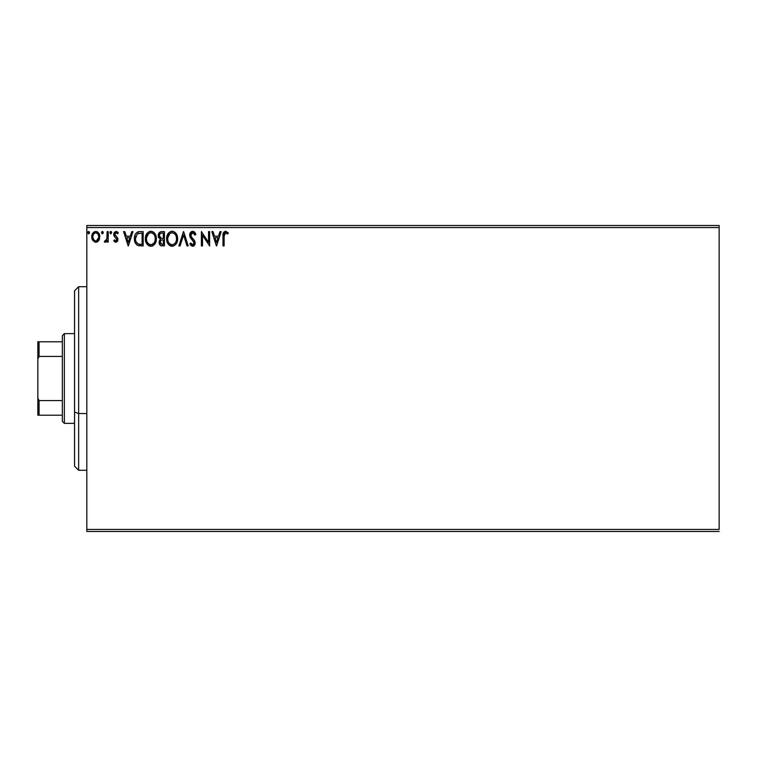 <?xml version="1.0" encoding="UTF-8"?>
<svg xmlns="http://www.w3.org/2000/svg" width="757" height="757" viewBox="0 0 757 757"><rect width="100%" height="100%" fill="white"/><g stroke="black" fill="none" stroke-linecap="round" stroke-linejoin="round"><path stroke-width="1.14" d="M86.809 227.554L719.15 227.554L719.15 529.446L86.809 529.446L86.809 227.554L86.809 531.49L719.15 531.49L86.809 531.49L86.809 529.446L719.15 529.446L719.15 227.554L86.809 227.554L86.809 225.51L86.809 227.554M98.732 240.527L99.744 235.891L97.539 231.945L95.77 231.453L94 231.945L91.985 234.982L92.335 239.676L94.89 242.136L96.659 242.136L98.173 241.218L99.801 236.818C99.829 233.856 98.486 232.068 95.77 231.453C93.064 232.068 91.72 233.866 91.748 236.818L92.818 240.527L95.77 242.249L98.732 240.527M107.125 231.633L108.223 231.633L107.125 231.633L106.879 239.08L104.381 241.89L105.866 242.089L107.125 240.527L107.125 242.07L108.223 242.07L108.223 231.633L108.223 242.07L108.223 231.633L107.125 231.633L106.955 238.72L104.381 241.89L105.214 242.249L107.125 240.527L107.125 242.07L108.223 242.07L107.125 242.07M115.83 242.249L117.43 241.341L117.903 239.098L117.316 237.49L115.073 235.408L114.894 233.828L116.152 232.73L117.666 233.828L118.291 232.863L115.774 231.462L114.279 232.465L113.72 234.197L114.203 236.298L116.815 239.316L116.01 240.934L114.364 239.874L113.72 240.764L115.187 242.108L115.83 242.249L117.922 239.515L117.572 237.906L114.818 234.415L116.152 232.73L117.666 233.828L118.291 232.863L116.029 231.453L113.72 234.462L114.08 236.08L116.824 239.562L115.764 240.972L114.364 239.874L113.72 240.764L116.076 242.24M139.875 231.633L137.131 232.219L135.304 234.32L134.462 237.338L134.718 241.341L135.512 243.366L137.405 245.287L143.187 245.911L143.187 231.633L139.875 231.633C136.061 232.153 134.235 234.471 134.405 238.587C134.235 241.521 135.314 243.792 137.632 245.4L143.187 245.911L143.187 231.633L143.187 245.911L141.02 245.911M161.572 231.633L164.42 231.633L160.484 231.803L158.658 233.544L158.45 237.234L160.456 239.335L159.424 240.688L159.159 243.063L160.418 245.438L164.42 245.911L164.42 231.633L164.42 245.911L164.42 231.633L161.572 231.633C159.339 231.973 158.213 233.326 158.204 235.682L160.456 239.335L159.112 242.372C159.131 244.625 160.229 245.807 162.405 245.911L162.055 245.902M180.081 245.911L178.889 245.911L183.459 231.633L178.889 245.911L180.081 245.911L183.554 235.077L187.026 245.911L188.219 245.911L183.648 231.633L188.219 245.911L183.648 231.633L178.889 245.911L180.081 245.911L183.554 235.077L187.026 245.911L188.219 245.911L187.026 245.911M208.544 231.633L208.544 242.259L201.4 231.633L201.4 245.911L202.498 245.911L202.498 235.266L209.642 245.911L209.642 231.633L208.544 231.633L209.642 231.633L208.544 231.633L208.544 242.259L201.4 231.633L201.4 245.911L202.498 245.911L202.498 235.266L209.642 245.911L209.642 231.633L209.405 245.911M224.1 236.411L224.668 233.213L226.002 232.787L227.753 234.017L228.311 232.91L225.823 231.273L223.466 232.664L223.003 245.911L224.1 245.911L224.1 236.411L225.624 232.73L227.753 234.017L228.311 232.91L225.614 231.264C223.438 232.011 222.567 233.676 223.003 236.269L223.003 245.911L224.1 245.911L224.157 234.755M219.975 231.633L221.176 231.633L216.597 245.911L221.176 231.633L219.975 231.633L218.508 236.212L214.496 236.212L213.029 231.633L211.837 231.633L216.417 245.911L221.176 231.633L219.975 231.633L218.508 236.212L214.496 236.212L213.029 231.633L211.837 231.633L216.417 245.911L211.837 231.633L213.029 231.633M192.704 231.264L190.452 232.569L189.685 235.134L190.395 237.67L194.038 242.505L192.959 244.776L191.691 244.426L190.726 242.978L189.865 243.858L190.925 245.476L192.628 246.28L194.568 245.164L195.145 242.382L194.388 240.423L191.143 236.553L190.944 234.178L192.78 232.73L195.022 235.115L195.912 234.386L194.341 231.888L192.704 231.264C190.707 231.699 189.704 232.986 189.685 235.134L194.076 243.006L192.638 244.814L190.726 242.978L189.865 243.858L192.628 246.28L195.174 242.95L194.615 240.773L191.143 236.553L190.783 235.153L192.78 232.73L195.022 235.115L195.912 234.386L192.704 231.264M177.602 238.71L176.883 234.963L175.492 232.815L173.362 231.443L170.827 231.453L168.707 232.853L166.919 236.231L166.919 241.341L169.729 245.571L173.448 246.082L176.324 243.631L177.602 238.71C177.658 234.642 175.823 232.162 172.094 231.264C168.376 232.2 166.549 234.698 166.616 238.777C166.549 242.902 168.404 245.4 172.18 246.28C175.879 245.306 177.687 242.779 177.602 238.71M156.368 238.71L155.639 234.963L154.258 232.815L152.129 231.443L149.593 231.453L147.464 232.853L145.685 236.231L145.685 241.341L148.486 245.571L152.214 246.082L155.09 243.631L156.368 238.71C156.425 234.642 154.579 232.162 150.861 231.264C147.142 232.2 145.316 234.698 145.382 238.777C145.316 242.902 147.17 245.4 150.946 246.28C154.646 245.306 156.453 242.779 156.368 238.71M131.737 231.633L132.939 231.633L128.359 245.911L132.939 231.633L131.737 231.633L130.27 236.212L126.268 236.212L124.801 231.633L123.599 231.633L128.179 245.911L132.939 231.633L131.737 231.633L130.27 236.212L126.268 236.212L124.801 231.633L123.599 231.633L128.179 245.911L123.599 231.633L124.801 231.633M111.184 231.566L111.705 232.636L110.787 231.453L109.869 232.636L110.787 231.453L111.705 232.636L111.468 231.86L110.579 231.481L109.926 232.229L110.579 233.799L111.705 232.636L110.787 233.828L111.705 232.636L110.787 233.828L109.869 232.636L110.995 233.799M102.574 231.481L103.283 232.636L102.763 231.566L101.807 231.689L101.968 233.714L103.226 233.052L102.365 233.828L103.283 232.636L102.365 231.453L101.447 232.636L102.365 233.828L101.447 232.636L102.763 231.566M89.553 232.636L88.635 231.453L87.717 232.636L88.635 231.453L89.553 232.636L89.033 231.566L87.944 231.85L88.238 233.714L89.033 233.714L89.553 232.636L88.635 233.828L89.553 232.636L88.635 233.828L87.717 232.636L88.985 233.743M719.15 225.51L86.809 225.51L719.15 225.51L719.15 227.554L719.15 225.51M224.1 245.911L223.003 245.911M223.003 235.796L223.022 235.304M223.703 232.257L225.113 231.311M228.311 232.91L227.753 234.017L225.349 232.768M225.094 232.863L224.555 233.364M224.413 233.629L224.167 234.642M216.511 242.467L214.969 237.67L218.044 237.67L216.511 242.467L214.969 237.67L218.044 237.67L216.511 242.467M202.498 245.911L201.4 245.911L201.646 231.633M194.256 231.812L195.912 234.386L195.022 235.115L194.663 234.329M192.997 232.749L192.344 232.787M191.937 232.957L191.294 233.516M190.944 234.178L191.332 236.875M192.458 238.294L192.959 238.834M195.145 243.527L195.032 244.085M195.032 244.114L194.208 245.599M193.546 246.072L192.997 246.243M189.865 243.858L190.726 242.978L191.067 243.593M191.067 243.584L191.464 244.161M191.975 244.634L192.638 244.814M193.726 244.227L194.038 242.505M193.906 242.032L193.555 241.369M193.555 241.36L192.269 239.95M191.161 238.748L190.755 238.218M190.092 237.073L189.742 235.862M190.158 233.052L190.868 232.068M191.407 231.633L192.335 231.292M195.117 232.787L194.767 232.304M190.452 232.569L189.865 233.79M171.536 246.233L170.902 246.11M168.735 244.738L167.95 243.735M168.045 243.868L167.221 242.287M166.729 240.366L166.635 239.43M167.448 234.746L168.697 232.853M170.845 231.443L171.432 231.311M172.728 231.311L173.362 231.443M174.649 232.077L175.51 232.834M176.883 234.982L177.138 235.635M177.45 236.875L177.526 237.395M175.965 244.161L176.324 243.631M167.931 233.875L167.174 235.408M176.116 241.294L176.353 240.366M172.728 244.757L172.132 244.814C169.133 244.057 167.666 242.051 167.723 238.777L167.78 239.808L167.723 238.777C167.647 235.484 169.123 233.468 172.132 232.73C175.104 233.468 176.561 235.465 176.504 238.71L176.447 237.689L176.504 238.71C176.57 241.994 175.113 244.019 172.132 244.814L172.388 244.804M168.433 242.126L168.943 242.988M167.95 240.792L167.78 239.808M168.47 242.212L167.959 240.83M169.199 243.319L169.776 243.886L169.199 243.319M171.621 244.776L170.439 244.35M170.628 233.071L171.11 232.882M167.78 237.745L169.814 233.591M169.048 234.386L168.366 235.531M175.879 235.578L176.182 236.364M174.848 234.008L175.463 234.802M174.063 233.326L174.839 233.998M172.643 232.768L173.145 232.882M176.495 239.231L176.447 239.751M161.421 245.826L160.758 245.628M159.926 244.965L159.301 243.735M159.301 243.726L159.159 243.063M158.743 237.868L158.327 236.818M158.828 233.241L159.32 232.569M161.042 245.732L161.714 245.874M159.519 236.856L159.301 235.682C159.396 233.932 160.323 233.071 162.074 233.099L163.323 233.099L163.323 238.408L161.023 238.237L162.774 238.408L161.023 238.237L159.311 235.38L159.358 236.316M160.692 243.896L160.418 241.199L161.269 240.139L162.764 239.874L161.913 239.931M160.314 241.511L160.21 242.344C160.266 240.688 161.118 239.855 162.764 239.874L163.323 239.874L163.323 244.445L162.187 244.445L160.21 242.344L160.654 243.858M161.156 240.215L160.418 241.199M160.635 238.077L159.538 236.894M159.358 235.058L160.408 233.411M162.764 239.874L163.323 239.874L163.323 244.445L162.187 244.445M156.292 239.969L156.207 240.612M156.065 241.265L155.904 241.814M155.44 242.988L155.09 243.622M154.731 244.17L153.936 245.05M153.037 245.713L152.223 246.072M150.283 246.233L149.659 246.101M147.492 244.729L146.716 243.735M145.987 242.287L145.694 241.351M145.401 239.43L145.401 238.133M146.215 234.746L146.678 233.894M146.697 233.866L147.473 232.844M149.593 231.453L150.198 231.311M151.182 231.282L152.119 231.443M153.425 232.077L154.267 232.825M155.639 234.954L155.904 235.635M156.216 236.875L156.292 237.433M146.688 233.875L145.94 235.408M152.829 233.326L153.595 233.989M154.882 241.294L155.27 238.71C155.336 241.994 153.879 244.019 150.898 244.814L150.378 244.776L150.898 244.814C147.899 244.057 146.432 242.051 146.48 238.777C146.413 235.484 147.88 233.468 150.898 232.73C153.86 233.468 155.327 235.465 155.27 238.71L155.119 240.366M153.908 243.167L151.154 244.804M147.199 242.126L147.71 242.988M146.48 238.777L146.536 239.808L146.48 238.777M146.716 240.792L146.536 239.808M147.237 242.212L146.726 240.83M147.965 243.319L148.542 243.886L147.965 243.319M150.378 244.776L149.205 244.35M149.394 233.071L149.877 232.882M146.536 237.745L148.58 233.591M147.814 234.386L147.132 235.531M155.27 238.71L155.213 237.689L155.27 238.71M154.646 235.578L154.939 236.364M151.409 232.768L151.911 232.882M152.185 244.539L153.671 243.451M139.307 245.826L138.503 245.694M135.087 242.477L134.718 241.369M134.708 241.322L134.557 240.594M134.481 240.016L134.415 239.089M134.415 237.953L134.462 237.348M137.916 231.888L138.588 231.727M138.616 231.727L139.241 231.651M136.43 242.467L138.209 244.047C136.26 242.817 135.361 241 135.503 238.597L137.329 233.847L142.089 233.099L142.089 244.445L138.209 244.047L136.061 241.748M140.565 244.435L139.771 244.379M135.617 237.092L135.73 236.506M128.274 242.467L126.731 237.67L129.807 237.67L128.274 242.467L126.731 237.67L129.807 237.67L128.274 242.467M113.72 240.764L114.364 239.874L116.01 240.934M115.651 240.963L116.824 239.562L116.228 238.181M116.815 239.316L115.461 237.547M116.824 239.562L116.673 238.843M114.08 236.08L113.739 234.878M116.578 231.519L117.335 231.85M117.354 231.869L117.846 232.267M118.291 232.863L117.666 233.828L117.259 233.307M116.152 232.73L114.894 233.828L115.187 235.569M114.818 234.415L116.247 236.477L115.073 235.408M117.572 237.906L117.903 239.098M117.808 240.471L117.572 241.095M105.214 242.249L104.381 241.89L105.214 242.249L104.381 241.89L104.901 240.783L106.264 240.452M104.901 240.783L105.393 240.972L104.901 240.783M106.775 239.43L106.955 238.72L106.775 239.43M98.467 240.887L97.473 241.776M92.326 239.657L92.013 238.834M92.004 238.786L91.805 237.821M91.767 237.31L91.758 236.354M96.007 231.462L96.688 231.566M97.89 232.2L98.382 232.683M98.722 233.128L99.167 233.894M99.205 233.97L99.574 234.982M99.214 233.989L99.574 234.973M99.555 238.748L98.997 240.111M91.994 238.758L92.335 239.676M95.779 232.73L95.079 232.834L95.779 232.73C97.776 233.241 98.751 234.604 98.703 236.809C98.751 239.032 97.776 240.414 95.779 240.972L95.779 240.972C93.773 240.414 92.799 239.023 92.846 236.809L93.007 235.436L92.846 236.809C92.799 234.604 93.773 233.241 95.779 232.73L97.833 233.856M98.022 234.15L98.665 236.118M98.665 237.518L98.013 239.496L96.47 240.858M95.429 240.944L93.953 240.064L92.884 237.509M94.814 232.938L93.527 234.15L95.089 232.834M96.347 240.896L98.628 237.774M176.267 236.686L176.447 237.689M162.074 233.099L163.323 233.099L163.323 238.408L162.774 238.408M152.829 233.317L154.22 234.802M155.034 236.686L155.213 237.689M140.906 233.099L142.089 233.099L142.089 244.445L141.37 244.445M135.768 240.877L135.626 240.196M138.143 233.393L138.682 233.251M92.846 236.809L92.884 236.118M93.007 235.436L93.527 234.15M96.461 232.834L97.085 233.137M98.542 238.2L98.013 239.496M95.089 240.858L94.464 240.537M78.643 413.549L78.643 286.704L78.643 413.549L86.809 413.549L78.643 413.549L78.643 470.296L78.643 413.549L74.564 411.997L78.643 413.549M74.564 290.792L74.564 411.997L74.564 290.792L78.643 286.704L86.809 286.704M74.564 466.208L74.564 411.997L74.564 466.208L78.643 470.296L86.809 470.296M62.329 400.567L62.329 421.337L64.364 423.381L64.364 333.619L62.329 335.663L62.329 400.567L62.329 335.663L64.364 333.619L64.364 423.381L74.564 423.381L64.364 423.381L62.329 421.337L62.329 400.567L39.071 400.567L37.85 398.078L37.85 358.922L39.071 356.433L62.329 356.433L39.071 356.433L39.071 341.786L37.85 341.786L37.85 358.922L37.85 341.786L39.071 341.786L39.071 356.433L37.85 358.922L37.85 415.215L62.329 415.215L39.071 415.215L39.071 400.567L39.071 415.215L37.85 415.215L37.85 398.078L39.071 400.567L62.329 400.567M74.564 333.619L64.364 333.619L74.564 333.619M62.329 341.786L39.071 341.786L62.329 341.786"/></g></svg>
